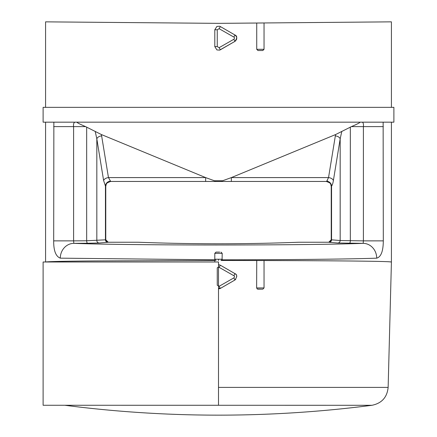<?xml version="1.0" encoding="UTF-8"?>
<svg xmlns="http://www.w3.org/2000/svg" width="437" height="437" viewBox="0 0 437 437"><rect width="100%" height="100%" fill="white"/><g stroke="black" fill="none" stroke-linecap="round" stroke-linejoin="round"><path stroke-width="0.66" d="M74.765 122.169C73.645 122.994 73.263 124.479 73.607 126.615L73.607 240.869L53.691 240.869C53.582 250.62 55.772 256.382 60.279 258.163L214.272 259.813M53.866 122.169L53.691 240.869M217.304 252.111L216.031 252.111L214.796 253.345L222.204 253.345L222.067 259.813C287.874 259.802 350.873 259.13 376.721 258.163C381.037 256.945 383.233 251.182 383.309 240.869L383.134 122.169M220.969 260.479L256.738 260.518L220.969 260.479L222.067 259.813L221.728 260.223M391.421 122.169L391.421 261.992L388.203 261.703M391.421 107.349L391.421 21.85L256.727 23.024L256.727 49.299L264.041 49.299L264.041 22.97L225.077 23.303M262.724 50.534L257.934 50.534L256.727 49.299M45.579 107.349L45.579 21.85L218.5 23.358L256.727 23.024M45.579 122.169L45.579 261.992C48.78 261.528 65.228 261.173 94.911 260.933L214.796 260.479M216.031 260.479L214.933 259.813L214.796 259.245L222.204 259.245L221.706 260.239M215.272 260.223L214.933 259.813M217.249 46.584L219.128 47.655L233.888 39.248C234.707 38.156 234.707 37.44 233.888 37.112L219.128 28.705L217.249 29.776L217.249 46.584L214.796 46.584L216.878 49.916L219.609 50.124L234.909 41.389C237.324 38.095 237.324 35.96 234.909 34.971L220.352 26.57L219.62 26.242L216.899 26.433L214.796 29.776L214.796 46.584L216.894 49.922M219.128 28.705L220.352 26.57L234.909 34.971L233.888 37.112M234.915 34.976L235.904 35.812M236.559 36.965L236.761 38.243M236.646 39.09L236.515 39.505M235.762 40.717L234.909 41.389C237.357 39.166 237.357 37.03 234.909 34.971M219.128 47.655L220.352 49.796L234.909 41.389L233.888 39.248M60.279 258.163A14.82 13.558 92.3 0 1 73.837 243.349L87.635 243.245A2.469 0.967 89.6 0 1 86.668 240.776L73.607 240.869L73.837 243.349C98.412 244.338 155.719 244.982 216.097 244.993C277.473 244.971 332.661 244.485 363.163 243.349A14.82 13.558 87.7 0 1 376.721 258.163M216.031 252.111L219.696 252.111M331.23 239.766L331.23 186.402L331.552 186.047C332.295 185.261 332.901 183.442 333.371 180.601L340.172 138.879A4.938 2.983 9.3 0 0 335.343 135.874L335.578 134.563L351.414 126.615C357.379 124.048 360.23 122.568 359.962 122.169M77.038 122.169C76.77 122.568 79.621 124.048 85.586 126.615L53.691 126.615M220.882 181.459L216.381 181.459A9.882 5.397 -90 0 1 214.398 180.765L205.647 177.591L101.422 134.563L85.586 126.615M335.578 134.563L231.353 177.591L222.602 180.765L214.398 180.765L205.647 177.591L108.463 177.591L110.692 181.459L205.647 181.459L110.698 181.459A4.938 4.938 90 0 0 105.754 186.402L106.273 184.228C105.951 183.491 107.431 182.573 110.708 181.459M101.422 134.563L108.463 177.591A4.938 2.983 170.7 0 0 103.629 180.601L105.448 186.047A4.938 4.72 136.3 0 1 110.277 181.224L110.271 181.218M333.371 180.601A4.938 2.983 9.3 0 0 328.537 177.591L335.343 135.874M331.235 239.766L331.235 239.766A2.469 2.469 122.5 0 1 328.766 242.235L329.137 242.289A2.469 2.414 94.7 0 0 331.552 239.82L331.235 239.766L331.552 239.82L331.552 186.047A4.938 4.72 43.7 0 0 326.723 181.224L328.537 177.591L231.353 177.591L231.353 181.459L205.647 181.459L205.647 177.591M331.246 186.402A4.938 4.938 90 0 0 326.308 181.459L220.619 181.459A9.882 5.397 -90 0 0 222.602 180.765M87.635 243.245L99.243 242.999L108.234 242.235A2.469 2.469 57.5 0 1 105.765 239.766L105.448 239.82L105.448 186.047L105.754 186.402M331.23 239.76L328.761 242.235L298.782 242.235C245.261 244.288 191.739 244.288 138.218 242.235L108.234 242.235L138.218 242.235M329.137 242.289L337.757 242.999L363.163 243.349L363.393 240.869L383.309 240.869M341.794 131.379L340.172 138.879L340.172 240.53L363.393 240.869L363.393 126.615C363.655 124.086 363.273 122.606 362.235 122.169M95.206 131.379L96.828 138.879A4.938 2.983 170.7 0 1 101.657 135.874M86.668 127.08L86.668 240.776L105.448 239.82A2.469 2.414 85.3 0 0 107.863 242.289M227.3 181.459L226.24 181.459M222.575 181.459L221.996 181.459M205.647 181.459L216.118 181.459M214.928 181.459L213.617 181.459M208.93 181.459L207.892 181.459M327.291 180.645L326.723 181.224M317.459 22.495L266.078 22.942M264.363 22.959L223.575 23.314M223.881 23.314L224.323 23.308M216.457 23.341L218.5 23.358M86.067 22.205L87.4 22.216M106.202 22.38L92.338 22.26M214.796 261.992L214.796 260.578M43.11 107.349L43.11 122.169L393.89 122.169L393.89 107.349L43.11 107.349M257.306 289.032L262.806 289.163L257.863 289.163L257.306 289.032L256.634 287.928L256.738 260.518L263.926 260.534C344.678 260.763 387.177 261.25 391.421 261.992L388.138 387.401L218.5 387.401M219.319 264.795L220.352 265.199L218.5 264.702L220.352 265.199L235.193 273.786M235.603 274.125L235.898 274.436M236.537 275.55L236.761 276.796M235.718 279.39L234.909 280.024C237.302 276.632 237.302 274.496 234.909 273.606L220.352 265.199L219.128 267.34C217.73 267.215 217.102 267.57 217.249 268.411L217.249 285.219L219.128 286.284L233.888 277.883C234.702 276.752 234.702 276.042 233.888 275.742L219.128 267.34M219.128 286.284L220.352 288.425L218.5 288.923L220.352 288.425L234.909 280.024L220.057 288.578M43.11 405.268L218.5 405.268L218.5 261.992L43.11 261.992L43.11 405.268M217.249 29.776L214.796 29.776L216.894 26.439M218.5 260.457L218.5 259.223M331.552 239.82L340.172 240.53A2.469 2.414 94.7 0 1 337.757 242.999M351.414 126.615L383.309 126.615M350.332 127.08L350.332 240.776A2.469 0.967 90.4 0 1 349.365 243.245M103.629 180.601L96.828 138.879L96.828 240.53A2.469 2.414 85.3 0 0 99.243 242.999M218.5 288.229L220.69 288.229M64.851 405.268L371.985 405.29C381.752 403.28 387.138 397.32 388.138 387.401M233.888 277.883L234.909 280.024M233.888 275.742L234.909 273.606M256.634 287.928L264.041 287.928L264.041 260.528M220.352 49.796L219.614 50.118M220.352 26.57L219.614 26.242M222.204 253.345L220.969 252.111M214.796 253.345L214.796 259.245L215.294 260.239M331.23 186.402L330.743 184.261C331.066 183.518 329.58 182.584 326.292 181.459M328.761 242.235L298.782 242.235M105.77 239.76L108.239 242.235M105.77 239.766L105.77 186.402M208.891 181.459L211.044 181.459M213.109 181.459L214.878 181.459M222.537 181.459L224.389 181.459M226.699 181.459L229.381 181.459M106.983 22.385L106.666 22.385M225.235 23.298L223.105 23.319M210.847 23.292L211.218 23.298M264.986 22.953L264.691 22.953M85.483 22.2L86.116 22.205M264.041 49.299L262.806 50.534M264.041 287.928L262.806 289.163M65.015 405.29A1199.592 1199.592 0 0 0 371.985 405.29"/></g></svg>
